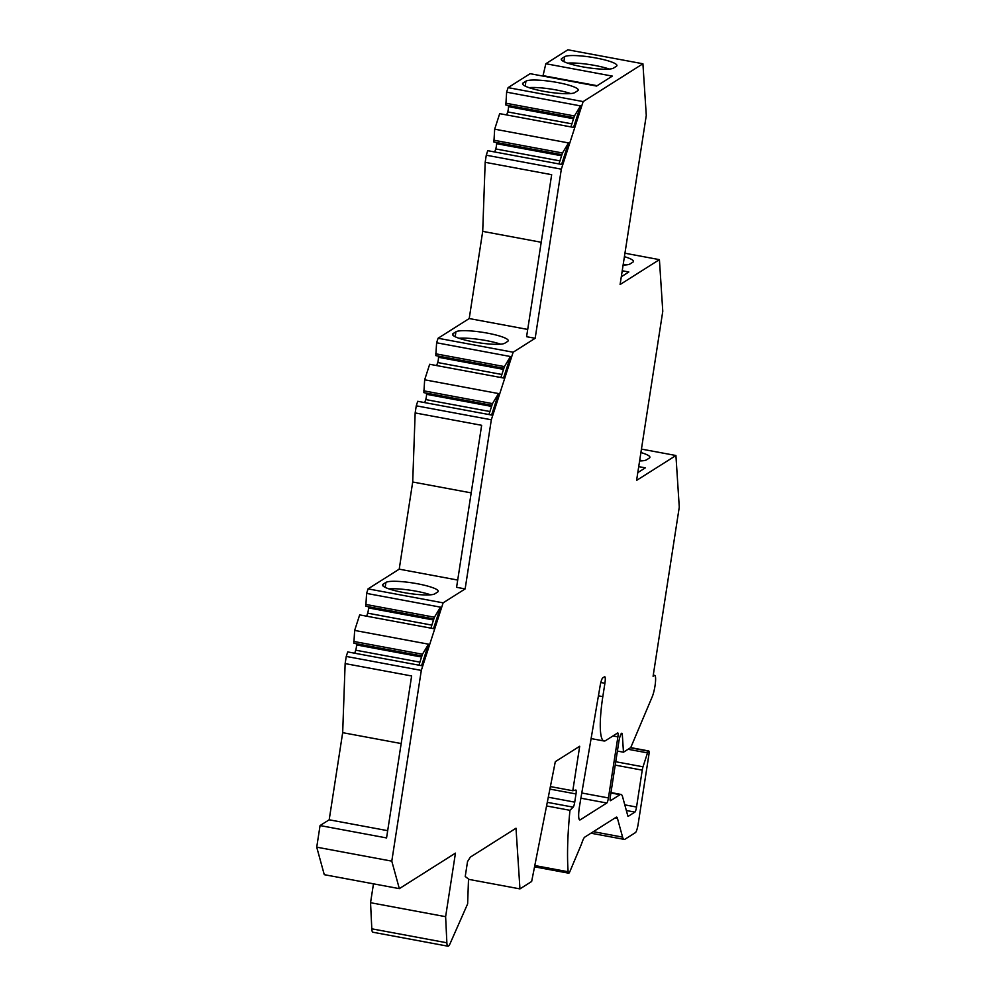 <?xml version="1.0" encoding="UTF-8"?>
<svg xmlns="http://www.w3.org/2000/svg" width="996" height="996" viewBox="0 0 996 996"><rect width="100%" height="100%" fill="white"/><g stroke="black" fill="none" stroke-linecap="round" stroke-linejoin="round"><path stroke-width="1.49" d="M486.272 155.202L561.333 169.171L583.146 101.604L508.085 87.636L506.628 92.155L580.506 105.9L573.559 127.401L499.693 113.644L494.676 129.181L568.554 142.926L561.607 164.427L487.741 150.67L486.272 155.202L485.177 162.311L482.711 231.371L469.216 318.546L438.078 338.254L436.609 342.773L510.487 356.531L503.553 378.019L429.674 364.275L424.657 379.8L498.535 393.557L491.601 415.046L417.722 401.301L416.266 405.82L415.158 412.929L412.705 482.002L399.209 569.164L368.059 588.873L366.603 593.404L440.481 607.149L433.534 628.638L359.668 614.893L354.651 630.431L353.866 643.279L421.906 655.941M356.444 643.752L356.518 644.922A3.822 0.697 -79.5 0 1 355.709 650.189L354.725 653.227M354.651 630.431L428.529 644.175L421.582 665.677L347.716 651.919L346.247 656.439L345.139 663.597L342.674 732.67L329.19 819.795L387.681 830.676M316.728 847.173L324.273 874.675L399.334 888.644L391.789 861.142L316.728 847.173L320.065 825.56L329.19 819.795M373.475 883.838L370.549 902.712L371.807 928.82L446.868 942.789A15.276 2.764 -79.5 0 0 447.951 946.2L372.89 932.231A15.276 2.764 -79.5 0 1 371.807 928.82M542.932 76.082L545.833 63.732L567.857 49.8L642.918 63.769L583.146 101.604M508.085 87.636L530.109 73.692L596.604 86.067L612.328 76.107L545.833 63.732M506.628 92.155L505.844 105.003L573.883 117.665M508.421 105.489L508.495 106.647A3.822 0.697 -79.5 0 1 507.686 111.913L506.703 114.951M494.676 129.181L493.892 142.03L561.931 154.691M496.469 142.515L496.543 143.673A3.822 0.697 -79.5 0 1 495.734 148.939L494.751 151.977M436.609 342.773L435.825 355.622L503.864 368.296M438.402 356.107L438.489 357.278A3.822 0.697 -79.5 0 1 437.667 362.544L436.684 365.582M424.657 379.8L423.873 392.648L491.912 405.322M426.45 393.134L426.537 394.304A3.822 0.697 -79.5 0 1 425.715 399.57L424.732 402.608M366.603 593.404L365.818 606.253L433.858 618.914M368.396 606.726L368.47 607.896A3.822 0.697 -79.5 0 1 367.661 613.163L366.677 616.2M603.999 740.987A51.954 9.412 -79.5 0 0 605.531 740.651L617.645 732.981A4.582 0.834 -79.5 0 1 617.794 732.944A4.582 0.834 -79.5 0 1 617.894 736.853L608.432 797.945A4.582 0.834 -79.5 0 1 606.801 803.013L580.245 819.82A15.276 2.764 -79.5 0 1 579.759 819.945A15.276 2.764 -79.5 0 1 579.622 805.602L600.165 685.659A7.644 1.382 -79.5 0 1 602.779 677.865L604.485 676.794A7.644 1.382 100.5 0 1 604.734 676.732A7.644 1.382 100.5 0 1 604.908 683.244L602.817 696.64A51.954 9.412 -79.5 0 0 603.999 740.987L591.101 738.584M447.951 946.2A15.276 2.764 -79.5 0 0 450.18 943.399L467.634 903.858L468.518 879.082L465.232 876.48L467.535 861.577L470.349 857.12L516.003 828.224L519.949 888.893L531.652 881.485L555.307 761.679L579.697 746.253L572.8 790.749L575.825 790.04A4.582 0.834 -79.5 0 1 575.887 790.04A4.582 0.834 -79.5 0 1 575.999 793.949L574.729 802.141A4.582 0.834 -79.5 0 1 573.173 807.146L569.961 810.308A152.824 27.664 -79.5 0 0 568.143 871.749A7.644 1.382 -79.5 0 0 568.654 873.181L534.541 866.831M399.334 888.644L455.458 853.124L445.623 916.681L446.868 942.789M391.789 861.142L421.308 670.42L346.247 656.439M561.333 169.171L535.163 338.291L513.139 352.223L491.327 419.789L465.144 588.91L443.12 602.854L421.308 670.42M652.168 696.926A12.226 2.216 -79.5 0 0 655.306 683.717A12.226 2.216 -79.5 0 0 654.733 675.375A12.226 2.216 -79.5 0 0 654.347 675.475L653.09 676.272L679.272 507.151L675.923 455.508L636.593 480.396L662.776 311.275L659.414 259.645L620.097 284.532L646.28 115.412L642.918 63.769M568.654 873.181A7.644 1.382 -79.5 0 0 569.849 871.625L580.718 845.89A30.565 5.528 -79.5 0 0 582.199 842.018A15.276 2.764 -79.5 0 1 584.814 837.088L616.151 817.255A15.276 2.764 -79.5 0 1 616.636 817.131A15.276 2.764 -79.5 0 1 617.42 818.251L622.6 837.126A30.565 5.528 100.5 0 0 624.143 839.379A30.565 5.528 100.5 0 0 625.127 839.13L635.423 832.619A7.644 1.382 100.5 0 0 638.15 824.165L648.869 754.881A4.582 0.834 100.5 0 0 648.77 750.972A4.582 0.834 100.5 0 0 648.62 751.009L648.384 751.158A4.582 0.834 100.5 0 0 647.512 752.889L643.018 766.808A4.582 0.834 100.5 0 0 642.246 770.145L636.544 807.034A4.582 0.834 -79.5 0 1 634.9 812.101L628.239 816.322A4.582 0.834 -79.5 0 1 628.09 816.359A4.582 0.834 -79.5 0 1 627.854 816.023L622.55 796.676A30.565 5.528 100.5 0 0 620.994 794.435A30.565 5.528 100.5 0 0 620.022 794.683L610.573 800.66A4.582 0.834 -79.5 0 1 610.424 800.697A4.582 0.834 -79.5 0 1 610.311 796.788L618.84 741.759A7.644 1.382 -79.5 0 1 621.803 733.255A7.644 1.382 -79.5 0 1 622.338 734.799L623.471 752.204L630.754 747.585L652.156 696.939M546.567 805.951L569.961 810.308M550.39 786.579L572.8 790.749M468.506 879.319L519.949 888.893M445.623 916.681L370.549 902.712M320.065 825.56L386.56 837.935L411.634 675.973L345.139 663.597M342.674 732.67L401.176 743.551M368.059 588.873L443.12 602.854M428.529 644.175L422.453 654.235L418.93 665.179M353.742 641.449L422.453 654.235M440.481 607.149L434.405 617.209L430.882 628.152M365.694 604.423L434.405 617.209M399.209 569.164L457.699 580.058M415.158 412.929L481.653 425.304L456.579 587.316L465.144 588.91M437.642 592.035A26.743 4.357 8.8 0 0 438.215 591.313A26.743 4.357 8.8 0 0 414.884 583.307A26.743 4.357 8.8 0 0 385.925 582.411L383.099 584.204A26.743 4.357 8.8 0 0 382.526 584.926A26.743 4.357 8.8 0 0 405.858 592.931A26.743 4.357 8.8 0 0 434.816 593.828L437.642 592.035M412.705 482.002L471.195 492.883M416.266 405.82L491.327 419.789M438.078 338.254L513.139 352.223M498.535 393.557L492.472 403.617L488.936 414.548M423.761 390.83L492.472 403.617M510.487 356.531L504.424 366.59L500.888 377.521M435.713 353.804L504.424 366.59M469.216 318.546L527.706 329.427M485.177 162.311L551.672 174.686L526.585 336.698L535.163 338.291M507.649 341.416A26.743 4.357 8.8 0 0 508.221 340.694A26.743 4.357 8.8 0 0 484.89 332.689A26.743 4.357 8.8 0 0 455.944 331.793L453.105 333.585A26.743 4.357 8.8 0 0 452.533 334.307A26.743 4.357 8.8 0 0 475.864 342.3A26.743 4.357 8.8 0 0 504.823 343.209L507.649 341.416M482.711 231.371L541.202 242.265M568.554 142.926L562.479 152.986L558.955 163.929M493.767 140.199L562.479 152.986M580.506 105.9L574.431 115.959L570.907 126.903M505.719 103.173L574.431 115.959M616.362 66.296A26.743 4.357 8.8 0 0 616.935 65.574A26.743 4.357 8.8 0 0 593.604 57.569A26.743 4.357 8.8 0 0 564.645 56.672L561.819 58.465A26.743 4.357 8.8 0 0 561.246 59.187A26.743 4.357 8.8 0 0 584.577 67.193A26.743 4.357 8.8 0 0 613.536 68.089L616.362 66.296M577.668 90.785A26.743 4.357 8.8 0 0 578.24 90.063A26.743 4.357 8.8 0 0 554.909 82.058A26.743 4.357 8.8 0 0 525.95 81.162L523.124 82.954A26.743 4.357 8.8 0 0 522.551 83.676A26.743 4.357 8.8 0 0 545.883 91.682A26.743 4.357 8.8 0 0 574.841 92.578L577.668 90.785M609.353 69.073A26.743 4.357 8.8 0 0 567.67 63.146M570.658 93.562A26.743 4.357 8.8 0 0 528.976 87.636M543.007 75.634L597.164 85.706M622.226 270.75L628.825 271.983L621.305 276.751M624.94 253.221L659.414 259.645M623.11 265.073A26.743 4.357 8.8 0 0 630.032 263.965L632.858 262.172A26.743 4.357 8.8 0 0 633.431 261.45A26.743 4.357 8.8 0 0 624.405 256.657M625.862 264.936A26.743 4.357 8.8 0 0 623.259 264.114M638.722 466.626L645.333 467.859L637.801 472.614M641.436 449.096L675.923 455.508M639.606 460.949A26.743 4.357 8.8 0 0 646.529 459.828L649.355 458.036A26.743 4.357 8.8 0 0 649.927 457.313A26.743 4.357 8.8 0 0 640.914 452.533M642.358 460.812A26.743 4.357 8.8 0 0 639.756 459.978M617.395 751.071L623.471 752.204M500.652 344.18A26.743 4.357 8.8 0 0 458.957 338.267M430.633 594.811A26.743 4.357 8.8 0 0 388.95 588.885M612.963 735.932L617.894 736.853M581.789 792.99L608.432 797.945M598.422 695.831L602.817 696.64M600.837 682.497L604.896 683.256M547.29 802.328L573.173 807.146M548.286 797.223L574.729 802.141M549.892 789.093L575.999 793.949M355.709 650.189L419.901 662.141M356.518 644.922L421.557 657.024M367.661 613.163L431.853 625.115M368.47 607.896L433.509 619.998M425.715 399.57L489.92 411.522M426.537 394.304L491.563 406.405M437.667 362.544L501.872 374.484M438.489 357.278L503.515 369.379M495.734 148.939L559.926 160.891M496.543 143.673L561.582 155.774M507.686 111.913L571.878 123.865M508.495 106.647L573.534 118.748M564.645 56.672L563.885 61.615M561.819 58.465L561.57 60.046M525.95 81.162L525.191 86.104M523.124 82.954L522.875 84.536M654.347 675.475L653.252 675.276M620.757 734.5L622.338 734.799M620.022 794.683L610.909 792.978M626.347 810.52L634.9 812.101M624.791 804.855L636.544 807.034M642.246 770.145L615.217 765.115M643.018 766.808L615.74 761.741M647.512 752.889L628.09 749.278M648.384 751.158L630.406 747.809M630.642 747.66L648.62 751.009M622.6 837.126L593.355 831.685M615.217 817.853L617.42 818.251M534.802 865.549L568.143 871.749M455.944 331.793L455.172 336.735M453.105 333.585L452.856 335.166M385.925 582.411L385.166 587.354M383.099 584.204L382.85 585.785M580.892 798.194L606.801 803.013M579.348 819.646L580.245 819.82M654.733 675.375L653.276 675.101M620.994 794.435L610.971 792.567M630.717 747.61L648.77 750.972M624.143 839.379L590.952 833.204"/></g></svg>
